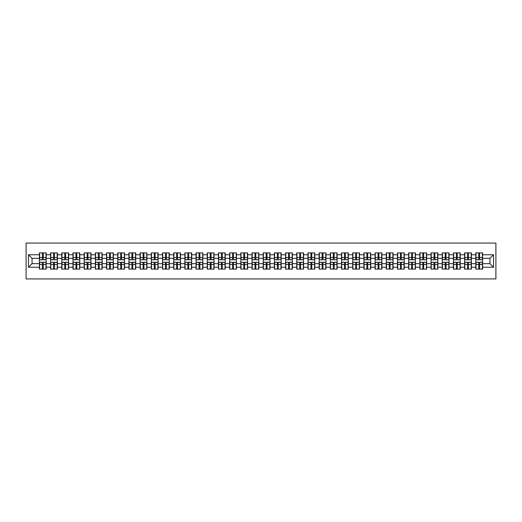 <?xml version="1.0" encoding="UTF-8"?>
<svg xmlns="http://www.w3.org/2000/svg" width="522" height="522" viewBox="0 0 522 522"><rect width="100%" height="100%" fill="white"/><g stroke="black" fill="none" stroke-linecap="round" stroke-linejoin="round"><path stroke-width="0.78" d="M26.1 278.931L495.9 278.931L495.9 243.069L26.1 243.069L26.1 278.931M489.949 263.656L489.949 258.344L482.596 258.344L482.596 263.656L489.949 263.656L493.531 267.238L493.531 254.762L482.596 254.762L482.596 252.896L475.783 252.896L475.783 258.344L471.405 258.344L471.405 263.656L475.783 263.656L475.783 258.344M493.531 267.238L482.596 267.238L482.596 269.104L475.783 269.104L475.783 267.238L471.405 267.238L471.405 269.104L464.593 269.104L464.593 267.238L460.215 267.238L460.215 269.104L453.403 269.104L453.403 267.238L449.024 267.238L449.024 269.104L442.212 269.104L442.212 267.238L437.841 267.238L437.841 269.104L431.022 269.104L431.022 267.238L426.65 267.238L426.65 269.104L419.838 269.104L419.838 267.238L415.46 267.238L415.46 269.104L408.648 269.104L408.648 267.238L404.269 267.238L404.269 269.104L397.457 269.104L397.457 267.238L393.079 267.238L393.079 269.104L386.267 269.104L386.267 267.238L381.895 267.238L381.895 269.104L375.077 269.104L375.077 267.238L370.705 267.238L370.705 269.104L363.893 269.104L363.893 267.238L359.514 267.238L359.514 269.104L352.702 269.104L352.702 267.238L348.324 267.238L348.324 269.104L341.512 269.104L341.512 267.238L337.134 267.238L337.134 269.104L330.322 269.104L330.322 267.238L325.95 267.238L325.95 269.104L319.131 269.104L319.131 267.238L314.759 267.238L314.759 269.104L307.947 269.104L307.947 267.238L303.569 267.238L303.569 269.104L296.757 269.104L296.757 267.238L292.379 267.238L292.379 269.104L285.567 269.104L285.567 267.238L281.188 267.238L281.188 269.104L274.376 269.104L274.376 267.238L270.005 267.238L270.005 269.104L263.186 269.104L263.186 267.238L258.814 267.238L258.814 269.104L251.995 269.104L251.995 267.238L247.624 267.238L247.624 269.104L240.812 269.104L240.812 267.238L236.433 267.238L236.433 269.104L229.621 269.104L229.621 267.238L225.243 267.238L225.243 269.104L218.431 269.104L218.431 267.238L214.053 267.238L214.053 269.104L207.241 269.104L207.241 267.238L202.869 267.238L202.869 269.104L196.05 269.104L196.05 267.238L191.678 267.238L191.678 269.104L184.866 269.104L184.866 267.238L180.488 267.238L180.488 269.104L173.676 269.104L173.676 267.238L169.298 267.238L169.298 269.104L162.486 269.104L162.486 267.238L158.107 267.238L158.107 269.104L151.295 269.104L151.295 267.238L146.923 267.238L146.923 269.104L140.105 269.104L140.105 267.238L135.733 267.238L135.733 269.104L128.921 269.104L128.921 267.238L124.543 267.238L124.543 269.104L117.731 269.104L117.731 267.238L113.352 267.238L113.352 269.104L106.54 269.104L106.54 267.238L102.162 267.238L102.162 269.104L95.35 269.104L95.35 267.238L90.978 267.238L90.978 269.104L84.159 269.104L84.159 267.238L79.788 267.238L79.788 269.104L72.976 269.104L72.976 267.238L68.597 267.238L68.597 269.104L61.785 269.104L61.785 267.238L57.407 267.238L57.407 269.104L50.595 269.104L50.595 267.238L46.217 267.238L46.217 269.104L39.404 269.104L39.404 267.238L28.469 267.238L28.469 254.762L39.404 254.762L39.404 258.344L32.051 258.344L32.051 263.656L39.404 263.656L39.404 258.344M475.783 254.762L471.405 254.762L471.405 252.896L464.593 252.896L464.593 254.762L460.215 254.762L460.215 252.896L453.403 252.896L453.403 254.762L449.024 254.762L449.024 252.896L442.212 252.896L442.212 254.762L437.841 254.762L437.841 252.896L431.022 252.896L431.022 254.762L426.65 254.762L426.65 252.896L419.838 252.896L419.838 254.762L415.46 254.762L415.46 252.896L408.648 252.896L408.648 254.762L404.269 254.762L404.269 252.896L397.457 252.896L397.457 254.762L393.079 254.762L393.079 252.896L386.267 252.896L386.267 254.762L381.895 254.762L381.895 252.896L375.077 252.896L375.077 254.762L370.705 254.762L370.705 252.896L363.893 252.896L363.893 254.762L359.514 254.762L359.514 252.896L352.702 252.896L352.702 254.762L348.324 254.762L348.324 252.896L341.512 252.896L341.512 254.762L337.134 254.762L337.134 252.896L330.322 252.896L330.322 254.762L325.95 254.762L325.95 252.896L319.131 252.896L319.131 254.762L314.759 254.762L314.759 252.896L307.947 252.896L307.947 254.762L303.569 254.762L303.569 252.896L296.757 252.896L296.757 254.762L292.379 254.762L292.379 252.896L285.567 252.896L285.567 254.762L281.188 254.762L281.188 252.896L274.376 252.896L274.376 254.762L270.005 254.762L270.005 252.896L263.186 252.896L263.186 254.762L258.814 254.762L258.814 252.896L251.995 252.896L251.995 254.762L247.624 254.762L247.624 252.896L240.812 252.896L240.812 254.762L236.433 254.762L236.433 252.896L229.621 252.896L229.621 254.762L225.243 254.762L225.243 252.896L218.431 252.896L218.431 254.762L214.053 254.762L214.053 252.896L207.241 252.896L207.241 254.762L202.869 254.762L202.869 252.896L196.05 252.896L196.05 254.762L191.678 254.762L191.678 252.896L184.866 252.896L184.866 254.762L180.488 254.762L180.488 252.896L173.676 252.896L173.676 254.762L169.298 254.762L169.298 252.896L162.486 252.896L162.486 254.762L158.107 254.762L158.107 252.896L151.295 252.896L151.295 254.762L146.923 254.762L146.923 252.896L140.105 252.896L140.105 254.762L135.733 254.762L135.733 252.896L128.921 252.896L128.921 254.762L124.543 254.762L124.543 252.896L117.731 252.896L117.731 254.762L113.352 254.762L113.352 252.896L106.54 252.896L106.54 254.762L102.162 254.762L102.162 252.896L95.35 252.896L95.35 254.762L90.978 254.762L90.978 252.896L84.159 252.896L84.159 254.762L79.788 254.762L79.788 252.896L72.976 252.896L72.976 254.762L68.597 254.762L68.597 252.896L61.785 252.896L61.785 254.762L57.407 254.762L57.407 252.896L50.595 252.896L50.595 254.762L46.217 254.762L46.217 252.896L39.404 252.896L39.404 254.762M475.783 263.656L475.783 267.238M471.405 263.656L471.405 267.238M471.405 254.762L471.405 258.344M460.215 263.656L464.593 263.656L464.593 258.344L460.215 258.344L460.215 267.238M464.593 263.656L464.593 267.238M464.593 254.762L464.593 258.344M460.215 254.762L460.215 258.344M449.024 263.656L453.403 263.656L453.403 258.344L449.024 258.344L449.024 267.238M453.403 263.656L453.403 267.238M453.403 254.762L453.403 258.344M449.024 254.762L449.024 258.344M437.841 263.656L442.212 263.656L442.212 258.344L437.841 258.344L437.841 267.238M442.212 263.656L442.212 267.238M442.212 254.762L442.212 258.344M437.841 254.762L437.841 258.344M426.65 263.656L431.022 263.656L431.022 258.344L426.65 258.344L426.65 267.238M431.022 263.656L431.022 267.238M431.022 254.762L431.022 258.344M426.65 254.762L426.65 258.344M415.46 263.656L419.838 263.656L419.838 258.344L415.46 258.344L415.46 267.238M419.838 263.656L419.838 267.238M419.838 254.762L419.838 258.344M415.46 254.762L415.46 258.344M404.269 263.656L408.648 263.656L408.648 258.344L404.269 258.344L404.269 267.238M408.648 263.656L408.648 267.238M408.648 254.762L408.648 258.344M404.269 254.762L404.269 258.344M393.079 263.656L397.457 263.656L397.457 258.344L393.079 258.344L393.079 267.238M397.457 263.656L397.457 267.238M397.457 254.762L397.457 258.344M393.079 254.762L393.079 258.344M381.895 263.656L386.267 263.656L386.267 258.344L381.895 258.344L381.895 267.238M386.267 263.656L386.267 267.238M386.267 254.762L386.267 258.344M381.895 254.762L381.895 258.344M370.705 263.656L375.077 263.656L375.077 258.344L370.705 258.344L370.705 267.238M375.077 263.656L375.077 267.238M375.077 254.762L375.077 258.344M370.705 254.762L370.705 258.344M359.514 263.656L363.893 263.656L363.893 258.344L359.514 258.344L359.514 267.238M363.893 263.656L363.893 267.238M363.893 254.762L363.893 258.344M359.514 254.762L359.514 258.344M348.324 263.656L352.702 263.656L352.702 258.344L348.324 258.344L348.324 267.238M352.702 263.656L352.702 267.238M352.702 254.762L352.702 258.344M348.324 254.762L348.324 258.344M337.134 263.656L341.512 263.656L341.512 258.344L337.134 258.344L337.134 267.238M341.512 263.656L341.512 267.238M341.512 254.762L341.512 258.344M337.134 254.762L337.134 258.344M325.95 263.656L330.322 263.656L330.322 258.344L325.95 258.344L325.95 267.238M330.322 263.656L330.322 267.238M330.322 254.762L330.322 258.344M325.95 254.762L325.95 258.344M314.759 263.656L319.131 263.656L319.131 258.344L314.759 258.344L314.759 267.238M319.131 263.656L319.131 267.238M319.131 254.762L319.131 258.344M314.759 254.762L314.759 258.344M303.569 263.656L307.947 263.656L307.947 258.344L303.569 258.344L303.569 267.238M307.947 263.656L307.947 267.238M307.947 254.762L307.947 258.344M303.569 254.762L303.569 258.344M292.379 263.656L296.757 263.656L296.757 258.344L292.379 258.344L292.379 267.238M296.757 263.656L296.757 267.238M296.757 254.762L296.757 258.344M292.379 254.762L292.379 258.344M281.188 263.656L285.567 263.656L285.567 258.344L281.188 258.344L281.188 267.238M285.567 263.656L285.567 267.238M285.567 254.762L285.567 258.344M281.188 254.762L281.188 258.344M270.005 263.656L274.376 263.656L274.376 258.344L270.005 258.344L270.005 267.238M274.376 263.656L274.376 267.238M274.376 254.762L274.376 258.344M270.005 254.762L270.005 258.344M258.814 263.656L263.186 263.656L263.186 258.344L258.814 258.344L258.814 267.238M263.186 263.656L263.186 267.238M263.186 254.762L263.186 258.344M258.814 254.762L258.814 258.344M247.624 263.656L251.995 263.656L251.995 258.344L247.624 258.344L247.624 267.238M251.995 263.656L251.995 267.238M251.995 254.762L251.995 258.344M247.624 254.762L247.624 258.344M236.433 263.656L240.812 263.656L240.812 258.344L236.433 258.344L236.433 267.238M240.812 263.656L240.812 267.238M240.812 254.762L240.812 258.344M236.433 254.762L236.433 258.344M225.243 263.656L229.621 263.656L229.621 258.344L225.243 258.344L225.243 267.238M229.621 263.656L229.621 267.238M229.621 254.762L229.621 258.344M225.243 254.762L225.243 258.344M214.053 263.656L218.431 263.656L218.431 258.344L214.053 258.344L214.053 267.238M218.431 263.656L218.431 267.238M218.431 254.762L218.431 258.344M214.053 254.762L214.053 258.344M202.869 263.656L207.241 263.656L207.241 258.344L202.869 258.344L202.869 267.238M207.241 263.656L207.241 267.238M207.241 254.762L207.241 258.344M202.869 254.762L202.869 258.344M191.678 263.656L196.05 263.656L196.05 258.344L191.678 258.344L191.678 267.238M196.05 263.656L196.05 267.238M196.05 254.762L196.05 258.344M191.678 254.762L191.678 258.344M180.488 263.656L184.866 263.656L184.866 258.344L180.488 258.344L180.488 267.238M184.866 263.656L184.866 267.238M184.866 254.762L184.866 258.344M180.488 254.762L180.488 258.344M169.298 263.656L173.676 263.656L173.676 258.344L169.298 258.344L169.298 267.238M173.676 263.656L173.676 267.238M173.676 254.762L173.676 258.344M169.298 254.762L169.298 258.344M158.107 263.656L162.486 263.656L162.486 258.344L158.107 258.344L158.107 267.238M162.486 263.656L162.486 267.238M162.486 254.762L162.486 258.344M158.107 254.762L158.107 258.344M146.923 263.656L151.295 263.656L151.295 258.344L146.923 258.344L146.923 267.238M151.295 263.656L151.295 267.238M151.295 254.762L151.295 258.344M146.923 254.762L146.923 258.344M135.733 263.656L140.105 263.656L140.105 258.344L135.733 258.344L135.733 267.238M140.105 263.656L140.105 267.238M140.105 254.762L140.105 258.344M135.733 254.762L135.733 258.344M124.543 263.656L128.921 263.656L128.921 258.344L124.543 258.344L124.543 267.238M128.921 263.656L128.921 267.238M128.921 254.762L128.921 258.344M124.543 254.762L124.543 258.344M113.352 263.656L117.731 263.656L117.731 258.344L113.352 258.344L113.352 267.238M117.731 263.656L117.731 267.238M117.731 254.762L117.731 258.344M113.352 254.762L113.352 258.344M102.162 263.656L106.54 263.656L106.54 258.344L102.162 258.344L102.162 267.238M106.54 263.656L106.54 267.238M106.54 254.762L106.54 258.344M102.162 254.762L102.162 258.344M90.978 263.656L95.35 263.656L95.35 258.344L90.978 258.344L90.978 267.238M95.35 263.656L95.35 267.238M95.35 254.762L95.35 258.344M90.978 254.762L90.978 258.344M79.788 263.656L84.159 263.656L84.159 258.344L79.788 258.344L79.788 267.238M84.159 263.656L84.159 267.238M84.159 254.762L84.159 258.344M79.788 254.762L79.788 258.344M68.597 263.656L72.976 263.656L72.976 258.344L68.597 258.344L68.597 267.238M72.976 263.656L72.976 267.238M72.976 254.762L72.976 258.344M68.597 254.762L68.597 258.344M57.407 263.656L61.785 263.656L61.785 258.344L57.407 258.344L57.407 267.238M61.785 263.656L61.785 267.238M61.785 254.762L61.785 258.344M57.407 254.762L57.407 258.344M46.217 263.656L50.595 263.656L50.595 258.344L46.217 258.344L46.217 267.238M50.595 263.656L50.595 267.238M50.595 254.762L50.595 258.344M46.217 254.762L46.217 258.344M39.404 263.656L39.404 267.238M32.051 263.656L28.469 267.238M28.469 254.762L32.051 258.344M482.596 263.656L482.596 267.238M482.596 254.762L482.596 258.344M493.531 254.762L489.949 258.344M46.001 252.896L46.001 259.78L43.241 259.78L43.241 252.896M42.38 252.896L42.38 259.78L39.62 259.78L39.62 252.896M42.38 253.829L43.241 253.829M43.241 256.478L42.38 256.478M39.62 269.104L39.62 262.22L42.38 262.22L42.38 269.104M43.241 269.104L43.241 262.22L46.001 262.22L46.001 269.104M43.241 268.171L42.38 268.171M42.38 265.522L43.241 265.522M57.192 252.896L57.192 259.78L54.432 259.78L54.432 252.896M53.57 252.896L53.57 259.78L50.81 259.78L50.81 252.896M53.57 253.829L54.432 253.829M54.432 256.478L53.57 256.478M68.382 252.896L68.382 259.78L65.622 259.78L65.622 252.896M64.761 252.896L64.761 259.78L62.001 259.78L62.001 252.896M64.761 253.829L65.622 253.829M65.622 256.478L64.761 256.478M79.572 252.896L79.572 259.78L76.812 259.78L76.812 252.896M75.951 252.896L75.951 259.78L73.184 259.78L73.184 252.896M75.951 253.829L76.812 253.829M76.812 256.478L75.951 256.478M90.763 252.896L90.763 259.78L87.996 259.78L87.996 252.896M87.141 252.896L87.141 259.78L84.375 259.78L84.375 252.896M87.141 253.829L87.996 253.829M87.996 256.478L87.141 256.478M101.947 252.896L101.947 259.78L99.187 259.78L99.187 252.896M98.325 252.896L98.325 259.78L95.565 259.78L95.565 252.896M98.325 253.829L99.187 253.829M99.187 256.478L98.325 256.478M50.81 269.104L50.81 262.22L53.57 262.22L53.57 269.104M54.432 269.104L54.432 262.22L57.192 262.22L57.192 269.104M54.432 268.171L53.57 268.171M53.57 265.522L54.432 265.522M62.001 269.104L62.001 262.22L64.761 262.22L64.761 269.104M65.622 269.104L65.622 262.22L68.382 262.22L68.382 269.104M65.622 268.171L64.761 268.171M64.761 265.522L65.622 265.522M73.184 269.104L73.184 262.22L75.951 262.22L75.951 269.104M76.812 269.104L76.812 262.22L79.572 262.22L79.572 269.104M76.812 268.171L75.951 268.171M75.951 265.522L76.812 265.522M84.375 269.104L84.375 262.22L87.141 262.22L87.141 269.104M87.996 269.104L87.996 262.22L90.763 262.22L90.763 269.104M87.996 268.171L87.141 268.171M87.141 265.522L87.996 265.522M95.565 269.104L95.565 262.22L98.325 262.22L98.325 269.104M99.187 269.104L99.187 262.22L101.947 262.22L101.947 269.104M99.187 268.171L98.325 268.171M98.325 265.522L99.187 265.522M113.137 252.896L113.137 259.78L110.377 259.78L110.377 252.896M109.516 252.896L109.516 259.78L106.756 259.78L106.756 252.896M109.516 253.829L110.377 253.829M110.377 256.478L109.516 256.478M106.756 269.104L106.756 262.22L109.516 262.22L109.516 269.104M110.377 269.104L110.377 262.22L113.137 262.22L113.137 269.104M110.377 268.171L109.516 268.171M109.516 265.522L110.377 265.522M124.327 252.896L124.327 259.78L121.567 259.78L121.567 252.896M120.706 252.896L120.706 259.78L117.946 259.78L117.946 252.896M120.706 253.829L121.567 253.829M121.567 256.478L120.706 256.478M117.946 269.104L117.946 262.22L120.706 262.22L120.706 269.104M121.567 269.104L121.567 262.22L124.327 262.22L124.327 269.104M121.567 268.171L120.706 268.171M120.706 265.522L121.567 265.522M135.518 252.896L135.518 259.78L132.758 259.78L132.758 252.896M131.896 252.896L131.896 259.78L129.136 259.78L129.136 252.896M131.896 253.829L132.758 253.829M132.758 256.478L131.896 256.478M129.136 269.104L129.136 262.22L131.896 262.22L131.896 269.104M132.758 269.104L132.758 262.22L135.518 262.22L135.518 269.104M132.758 268.171L131.896 268.171M131.896 265.522L132.758 265.522M146.708 252.896L146.708 259.78L143.941 259.78L143.941 252.896M143.087 252.896L143.087 259.78L140.32 259.78L140.32 252.896M143.087 253.829L143.941 253.829M143.941 256.478L143.087 256.478M140.32 269.104L140.32 262.22L143.087 262.22L143.087 269.104M143.941 269.104L143.941 262.22L146.708 262.22L146.708 269.104M143.941 268.171L143.087 268.171M143.087 265.522L143.941 265.522M157.892 252.896L157.892 259.78L155.132 259.78L155.132 252.896M154.271 252.896L154.271 259.78L151.51 259.78L151.51 252.896M154.271 253.829L155.132 253.829M155.132 256.478L154.271 256.478M151.51 269.104L151.51 262.22L154.271 262.22L154.271 269.104M155.132 269.104L155.132 262.22L157.892 262.22L157.892 269.104M155.132 268.171L154.271 268.171M154.271 265.522L155.132 265.522M169.082 252.896L169.082 259.78L166.322 259.78L166.322 252.896M165.461 252.896L165.461 259.78L162.701 259.78L162.701 252.896M165.461 253.829L166.322 253.829M166.322 256.478L165.461 256.478M162.701 269.104L162.701 262.22L165.461 262.22L165.461 269.104M166.322 269.104L166.322 262.22L169.082 262.22L169.082 269.104M166.322 268.171L165.461 268.171M165.461 265.522L166.322 265.522M180.273 252.896L180.273 259.78L177.513 259.78L177.513 252.896M176.651 252.896L176.651 259.78L173.891 259.78L173.891 252.896M176.651 253.829L177.513 253.829M177.513 256.478L176.651 256.478M173.891 269.104L173.891 262.22L176.651 262.22L176.651 269.104M177.513 269.104L177.513 262.22L180.273 262.22L180.273 269.104M177.513 268.171L176.651 268.171M176.651 265.522L177.513 265.522M191.463 252.896L191.463 259.78L188.703 259.78L188.703 252.896M187.842 252.896L187.842 259.78L185.082 259.78L185.082 252.896M187.842 253.829L188.703 253.829M188.703 256.478L187.842 256.478M185.082 269.104L185.082 262.22L187.842 262.22L187.842 269.104M188.703 269.104L188.703 262.22L191.463 262.22L191.463 269.104M188.703 268.171L187.842 268.171M187.842 265.522L188.703 265.522M202.653 252.896L202.653 259.78L199.893 259.78L199.893 252.896M199.032 252.896L199.032 259.78L196.265 259.78L196.265 252.896M199.032 253.829L199.893 253.829M199.893 256.478L199.032 256.478M196.265 269.104L196.265 262.22L199.032 262.22L199.032 269.104M199.893 269.104L199.893 262.22L202.653 262.22L202.653 269.104M199.893 268.171L199.032 268.171M199.032 265.522L199.893 265.522M213.844 252.896L213.844 259.78L211.077 259.78L211.077 252.896M210.216 252.896L210.216 259.78L207.456 259.78L207.456 252.896M210.216 253.829L211.077 253.829M211.077 256.478L210.216 256.478M207.456 269.104L207.456 262.22L210.216 262.22L210.216 269.104M211.077 269.104L211.077 262.22L213.844 262.22L213.844 269.104M211.077 268.171L210.216 268.171M210.216 265.522L211.077 265.522M225.028 252.896L225.028 259.78L222.268 259.78L222.268 252.896M221.406 252.896L221.406 259.78L218.646 259.78L218.646 252.896M221.406 253.829L222.268 253.829M222.268 256.478L221.406 256.478M218.646 269.104L218.646 262.22L221.406 262.22L221.406 269.104M222.268 269.104L222.268 262.22L225.028 262.22L225.028 269.104M222.268 268.171L221.406 268.171M221.406 265.522L222.268 265.522M236.218 252.896L236.218 259.78L233.458 259.78L233.458 252.896M232.597 252.896L232.597 259.78L229.837 259.78L229.837 252.896M232.597 253.829L233.458 253.829M233.458 256.478L232.597 256.478M229.837 269.104L229.837 262.22L232.597 262.22L232.597 269.104M233.458 269.104L233.458 262.22L236.218 262.22L236.218 269.104M233.458 268.171L232.597 268.171M232.597 265.522L233.458 265.522M247.408 252.896L247.408 259.78L244.648 259.78L244.648 252.896M243.787 252.896L243.787 259.78L241.027 259.78L241.027 252.896M243.787 253.829L244.648 253.829M244.648 256.478L243.787 256.478M241.027 269.104L241.027 262.22L243.787 262.22L243.787 269.104M244.648 269.104L244.648 262.22L247.408 262.22L247.408 269.104M244.648 268.171L243.787 268.171M243.787 265.522L244.648 265.522M258.599 252.896L258.599 259.78L255.839 259.78L255.839 252.896M254.977 252.896L254.977 259.78L252.211 259.78L252.211 252.896M254.977 253.829L255.839 253.829M255.839 256.478L254.977 256.478M252.211 269.104L252.211 262.22L254.977 262.22L254.977 269.104M255.839 269.104L255.839 262.22L258.599 262.22L258.599 269.104M255.839 268.171L254.977 268.171M254.977 265.522L255.839 265.522M269.789 252.896L269.789 259.78L267.023 259.78L267.023 252.896M266.161 252.896L266.161 259.78L263.401 259.78L263.401 252.896M266.161 253.829L267.023 253.829M267.023 256.478L266.161 256.478M263.401 269.104L263.401 262.22L266.161 262.22L266.161 269.104M267.023 269.104L267.023 262.22L269.789 262.22L269.789 269.104M267.023 268.171L266.161 268.171M266.161 265.522L267.023 265.522M280.973 252.896L280.973 259.78L278.213 259.78L278.213 252.896M277.352 252.896L277.352 259.78L274.592 259.78L274.592 252.896M277.352 253.829L278.213 253.829M278.213 256.478L277.352 256.478M274.592 269.104L274.592 262.22L277.352 262.22L277.352 269.104M278.213 269.104L278.213 262.22L280.973 262.22L280.973 269.104M278.213 268.171L277.352 268.171M277.352 265.522L278.213 265.522M292.163 252.896L292.163 259.78L289.403 259.78L289.403 252.896M288.542 252.896L288.542 259.78L285.782 259.78L285.782 252.896M288.542 253.829L289.403 253.829M289.403 256.478L288.542 256.478M285.782 269.104L285.782 262.22L288.542 262.22L288.542 269.104M289.403 269.104L289.403 262.22L292.163 262.22L292.163 269.104M289.403 268.171L288.542 268.171M288.542 265.522L289.403 265.522M303.354 252.896L303.354 259.78L300.594 259.78L300.594 252.896M299.732 252.896L299.732 259.78L296.972 259.78L296.972 252.896M299.732 253.829L300.594 253.829M300.594 256.478L299.732 256.478M296.972 269.104L296.972 262.22L299.732 262.22L299.732 269.104M300.594 269.104L300.594 262.22L303.354 262.22L303.354 269.104M300.594 268.171L299.732 268.171M299.732 265.522L300.594 265.522M314.544 252.896L314.544 259.78L311.784 259.78L311.784 252.896M310.923 252.896L310.923 259.78L308.156 259.78L308.156 252.896M310.923 253.829L311.784 253.829M311.784 256.478L310.923 256.478M308.156 269.104L308.156 262.22L310.923 262.22L310.923 269.104M311.784 269.104L311.784 262.22L314.544 262.22L314.544 269.104M311.784 268.171L310.923 268.171M310.923 265.522L311.784 265.522M325.735 252.896L325.735 259.78L322.968 259.78L322.968 252.896M322.107 252.896L322.107 259.78L319.347 259.78L319.347 252.896M322.107 253.829L322.968 253.829M322.968 256.478L322.107 256.478M319.347 269.104L319.347 262.22L322.107 262.22L322.107 269.104M322.968 269.104L322.968 262.22L325.735 262.22L325.735 269.104M322.968 268.171L322.107 268.171M322.107 265.522L322.968 265.522M336.918 252.896L336.918 259.78L334.158 259.78L334.158 252.896M333.297 252.896L333.297 259.78L330.537 259.78L330.537 252.896M333.297 253.829L334.158 253.829M334.158 256.478L333.297 256.478M330.537 269.104L330.537 262.22L333.297 262.22L333.297 269.104M334.158 269.104L334.158 262.22L336.918 262.22L336.918 269.104M334.158 268.171L333.297 268.171M333.297 265.522L334.158 265.522M348.109 252.896L348.109 259.78L345.349 259.78L345.349 252.896M344.487 252.896L344.487 259.78L341.727 259.78L341.727 252.896M344.487 253.829L345.349 253.829M345.349 256.478L344.487 256.478M341.727 269.104L341.727 262.22L344.487 262.22L344.487 269.104M345.349 269.104L345.349 262.22L348.109 262.22L348.109 269.104M345.349 268.171L344.487 268.171M344.487 265.522L345.349 265.522M359.299 252.896L359.299 259.78L356.539 259.78L356.539 252.896M355.678 252.896L355.678 259.78L352.918 259.78L352.918 252.896M355.678 253.829L356.539 253.829M356.539 256.478L355.678 256.478M352.918 269.104L352.918 262.22L355.678 262.22L355.678 269.104M356.539 269.104L356.539 262.22L359.299 262.22L359.299 269.104M356.539 268.171L355.678 268.171M355.678 265.522L356.539 265.522M370.489 252.896L370.489 259.78L367.729 259.78L367.729 252.896M366.868 252.896L366.868 259.78L364.108 259.78L364.108 252.896M366.868 253.829L367.729 253.829M367.729 256.478L366.868 256.478M364.108 269.104L364.108 262.22L366.868 262.22L366.868 269.104M367.729 269.104L367.729 262.22L370.489 262.22L370.489 269.104M367.729 268.171L366.868 268.171M366.868 265.522L367.729 265.522M381.68 252.896L381.68 259.78L378.913 259.78L378.913 252.896M378.058 252.896L378.058 259.78L375.292 259.78L375.292 252.896M378.058 253.829L378.913 253.829M378.913 256.478L378.058 256.478M375.292 269.104L375.292 262.22L378.058 262.22L378.058 269.104M378.913 269.104L378.913 262.22L381.68 262.22L381.68 269.104M378.913 268.171L378.058 268.171M378.058 265.522L378.913 265.522M392.864 252.896L392.864 259.78L390.104 259.78L390.104 252.896M389.242 252.896L389.242 259.78L386.482 259.78L386.482 252.896M389.242 253.829L390.104 253.829M390.104 256.478L389.242 256.478M386.482 269.104L386.482 262.22L389.242 262.22L389.242 269.104M390.104 269.104L390.104 262.22L392.864 262.22L392.864 269.104M390.104 268.171L389.242 268.171M389.242 265.522L390.104 265.522M404.054 252.896L404.054 259.78L401.294 259.78L401.294 252.896M400.433 252.896L400.433 259.78L397.673 259.78L397.673 252.896M400.433 253.829L401.294 253.829M401.294 256.478L400.433 256.478M397.673 269.104L397.673 262.22L400.433 262.22L400.433 269.104M401.294 269.104L401.294 262.22L404.054 262.22L404.054 269.104M401.294 268.171L400.433 268.171M400.433 265.522L401.294 265.522M415.244 252.896L415.244 259.78L412.484 259.78L412.484 252.896M411.623 252.896L411.623 259.78L408.863 259.78L408.863 252.896M411.623 253.829L412.484 253.829M412.484 256.478L411.623 256.478M408.863 269.104L408.863 262.22L411.623 262.22L411.623 269.104M412.484 269.104L412.484 262.22L415.244 262.22L415.244 269.104M412.484 268.171L411.623 268.171M411.623 265.522L412.484 265.522M426.435 252.896L426.435 259.78L423.675 259.78L423.675 252.896M422.813 252.896L422.813 259.78L420.053 259.78L420.053 252.896M422.813 253.829L423.675 253.829M423.675 256.478L422.813 256.478M420.053 269.104L420.053 262.22L422.813 262.22L422.813 269.104M423.675 269.104L423.675 262.22L426.435 262.22L426.435 269.104M423.675 268.171L422.813 268.171M422.813 265.522L423.675 265.522M437.625 252.896L437.625 259.78L434.859 259.78L434.859 252.896M434.004 252.896L434.004 259.78L431.237 259.78L431.237 252.896M434.004 253.829L434.859 253.829M434.859 256.478L434.004 256.478M431.237 269.104L431.237 262.22L434.004 262.22L434.004 269.104M434.859 269.104L434.859 262.22L437.625 262.22L437.625 269.104M434.859 268.171L434.004 268.171M434.004 265.522L434.859 265.522M448.816 252.896L448.816 259.78L446.049 259.78L446.049 252.896M445.188 252.896L445.188 259.78L442.428 259.78L442.428 252.896M445.188 253.829L446.049 253.829M446.049 256.478L445.188 256.478M442.428 269.104L442.428 262.22L445.188 262.22L445.188 269.104M446.049 269.104L446.049 262.22L448.816 262.22L448.816 269.104M446.049 268.171L445.188 268.171M445.188 265.522L446.049 265.522M459.999 252.896L459.999 259.78L457.239 259.78L457.239 252.896M456.378 252.896L456.378 259.78L453.618 259.78L453.618 252.896M456.378 253.829L457.239 253.829M457.239 256.478L456.378 256.478M453.618 269.104L453.618 262.22L456.378 262.22L456.378 269.104M457.239 269.104L457.239 262.22L459.999 262.22L459.999 269.104M457.239 268.171L456.378 268.171M456.378 265.522L457.239 265.522M471.19 252.896L471.19 259.78L468.43 259.78L468.43 252.896M467.568 252.896L467.568 259.78L464.808 259.78L464.808 252.896M467.568 253.829L468.43 253.829M468.43 256.478L467.568 256.478M464.808 269.104L464.808 262.22L467.568 262.22L467.568 269.104M468.43 269.104L468.43 262.22L471.19 262.22L471.19 269.104M468.43 268.171L467.568 268.171M467.568 265.522L468.43 265.522M482.38 252.896L482.38 259.78L479.62 259.78L479.62 252.896M478.759 252.896L478.759 259.78L475.999 259.78L475.999 252.896M478.759 253.829L479.62 253.829M479.62 256.478L478.759 256.478M475.999 269.104L475.999 262.22L478.759 262.22L478.759 269.104M479.62 269.104L479.62 262.22L482.38 262.22L482.38 269.104M479.62 268.171L478.759 268.171M478.759 265.522L479.62 265.522M42.38 257.568L39.62 257.568M42.38 259.688L39.62 259.688M46.001 257.568L43.241 257.568M46.001 259.688L43.241 259.688M43.241 264.432L46.001 264.432M43.241 262.312L46.001 262.312M39.62 264.432L42.38 264.432M39.62 262.312L42.38 262.312M53.57 257.568L50.81 257.568M53.57 259.688L50.81 259.688M57.192 257.568L54.432 257.568M57.192 259.688L54.432 259.688M64.761 257.568L62.001 257.568M64.761 259.688L62.001 259.688M68.382 257.568L65.622 257.568M68.382 259.688L65.622 259.688M75.951 257.568L73.184 257.568M75.951 259.688L73.184 259.688M79.572 257.568L76.812 257.568M79.572 259.688L76.812 259.688M87.141 257.568L84.375 257.568M87.141 259.688L84.375 259.688M90.763 257.568L87.996 257.568M90.763 259.688L87.996 259.688M98.325 257.568L95.565 257.568M98.325 259.688L95.565 259.688M101.947 257.568L99.187 257.568M101.947 259.688L99.187 259.688M54.432 264.432L57.192 264.432M54.432 262.312L57.192 262.312M50.81 264.432L53.57 264.432M50.81 262.312L53.57 262.312M65.622 264.432L68.382 264.432M65.622 262.312L68.382 262.312M62.001 264.432L64.761 264.432M62.001 262.312L64.761 262.312M76.812 264.432L79.572 264.432M76.812 262.312L79.572 262.312M73.184 264.432L75.951 264.432M73.184 262.312L75.951 262.312M87.996 264.432L90.763 264.432M87.996 262.312L90.763 262.312M84.375 264.432L87.141 264.432M84.375 262.312L87.141 262.312M99.187 264.432L101.947 264.432M99.187 262.312L101.947 262.312M95.565 264.432L98.325 264.432M95.565 262.312L98.325 262.312M109.516 257.568L106.756 257.568M109.516 259.688L106.756 259.688M113.137 257.568L110.377 257.568M113.137 259.688L110.377 259.688M110.377 264.432L113.137 264.432M110.377 262.312L113.137 262.312M106.756 264.432L109.516 264.432M106.756 262.312L109.516 262.312M120.706 257.568L117.946 257.568M120.706 259.688L117.946 259.688M124.327 257.568L121.567 257.568M124.327 259.688L121.567 259.688M121.567 264.432L124.327 264.432M121.567 262.312L124.327 262.312M117.946 264.432L120.706 264.432M117.946 262.312L120.706 262.312M131.896 257.568L129.136 257.568M131.896 259.688L129.136 259.688M135.518 257.568L132.758 257.568M135.518 259.688L132.758 259.688M132.758 264.432L135.518 264.432M132.758 262.312L135.518 262.312M129.136 264.432L131.896 264.432M129.136 262.312L131.896 262.312M143.087 257.568L140.32 257.568M143.087 259.688L140.32 259.688M146.708 257.568L143.941 257.568M146.708 259.688L143.941 259.688M143.941 264.432L146.708 264.432M143.941 262.312L146.708 262.312M140.32 264.432L143.087 264.432M140.32 262.312L143.087 262.312M154.271 257.568L151.51 257.568M154.271 259.688L151.51 259.688M157.892 257.568L155.132 257.568M157.892 259.688L155.132 259.688M155.132 264.432L157.892 264.432M155.132 262.312L157.892 262.312M151.51 264.432L154.271 264.432M151.51 262.312L154.271 262.312M165.461 257.568L162.701 257.568M165.461 259.688L162.701 259.688M169.082 257.568L166.322 257.568M169.082 259.688L166.322 259.688M166.322 264.432L169.082 264.432M166.322 262.312L169.082 262.312M162.701 264.432L165.461 264.432M162.701 262.312L165.461 262.312M176.651 257.568L173.891 257.568M176.651 259.688L173.891 259.688M180.273 257.568L177.513 257.568M180.273 259.688L177.513 259.688M177.513 264.432L180.273 264.432M177.513 262.312L180.273 262.312M173.891 264.432L176.651 264.432M173.891 262.312L176.651 262.312M187.842 257.568L185.082 257.568M187.842 259.688L185.082 259.688M191.463 257.568L188.703 257.568M191.463 259.688L188.703 259.688M188.703 264.432L191.463 264.432M188.703 262.312L191.463 262.312M185.082 264.432L187.842 264.432M185.082 262.312L187.842 262.312M199.032 257.568L196.265 257.568M199.032 259.688L196.265 259.688M202.653 257.568L199.893 257.568M202.653 259.688L199.893 259.688M199.893 264.432L202.653 264.432M199.893 262.312L202.653 262.312M196.265 264.432L199.032 264.432M196.265 262.312L199.032 262.312M210.216 257.568L207.456 257.568M210.216 259.688L207.456 259.688M213.844 257.568L211.077 257.568M213.844 259.688L211.077 259.688M211.077 264.432L213.844 264.432M211.077 262.312L213.844 262.312M207.456 264.432L210.216 264.432M207.456 262.312L210.216 262.312M221.406 257.568L218.646 257.568M221.406 259.688L218.646 259.688M225.028 257.568L222.268 257.568M225.028 259.688L222.268 259.688M222.268 264.432L225.028 264.432M222.268 262.312L225.028 262.312M218.646 264.432L221.406 264.432M218.646 262.312L221.406 262.312M232.597 257.568L229.837 257.568M232.597 259.688L229.837 259.688M236.218 257.568L233.458 257.568M236.218 259.688L233.458 259.688M233.458 264.432L236.218 264.432M233.458 262.312L236.218 262.312M229.837 264.432L232.597 264.432M229.837 262.312L232.597 262.312M243.787 257.568L241.027 257.568M243.787 259.688L241.027 259.688M247.408 257.568L244.648 257.568M247.408 259.688L244.648 259.688M244.648 264.432L247.408 264.432M244.648 262.312L247.408 262.312M241.027 264.432L243.787 264.432M241.027 262.312L243.787 262.312M254.977 257.568L252.211 257.568M254.977 259.688L252.211 259.688M258.599 257.568L255.839 257.568M258.599 259.688L255.839 259.688M255.839 264.432L258.599 264.432M255.839 262.312L258.599 262.312M252.211 264.432L254.977 264.432M252.211 262.312L254.977 262.312M266.161 257.568L263.401 257.568M266.161 259.688L263.401 259.688M269.789 257.568L267.023 257.568M269.789 259.688L267.023 259.688M267.023 264.432L269.789 264.432M267.023 262.312L269.789 262.312M263.401 264.432L266.161 264.432M263.401 262.312L266.161 262.312M277.352 257.568L274.592 257.568M277.352 259.688L274.592 259.688M280.973 257.568L278.213 257.568M280.973 259.688L278.213 259.688M278.213 264.432L280.973 264.432M278.213 262.312L280.973 262.312M274.592 264.432L277.352 264.432M274.592 262.312L277.352 262.312M288.542 257.568L285.782 257.568M288.542 259.688L285.782 259.688M292.163 257.568L289.403 257.568M292.163 259.688L289.403 259.688M289.403 264.432L292.163 264.432M289.403 262.312L292.163 262.312M285.782 264.432L288.542 264.432M285.782 262.312L288.542 262.312M299.732 257.568L296.972 257.568M299.732 259.688L296.972 259.688M303.354 257.568L300.594 257.568M303.354 259.688L300.594 259.688M300.594 264.432L303.354 264.432M300.594 262.312L303.354 262.312M296.972 264.432L299.732 264.432M296.972 262.312L299.732 262.312M310.923 257.568L308.156 257.568M310.923 259.688L308.156 259.688M314.544 257.568L311.784 257.568M314.544 259.688L311.784 259.688M311.784 264.432L314.544 264.432M311.784 262.312L314.544 262.312M308.156 264.432L310.923 264.432M308.156 262.312L310.923 262.312M322.107 257.568L319.347 257.568M322.107 259.688L319.347 259.688M325.735 257.568L322.968 257.568M325.735 259.688L322.968 259.688M322.968 264.432L325.735 264.432M322.968 262.312L325.735 262.312M319.347 264.432L322.107 264.432M319.347 262.312L322.107 262.312M333.297 257.568L330.537 257.568M333.297 259.688L330.537 259.688M336.918 257.568L334.158 257.568M336.918 259.688L334.158 259.688M334.158 264.432L336.918 264.432M334.158 262.312L336.918 262.312M330.537 264.432L333.297 264.432M330.537 262.312L333.297 262.312M344.487 257.568L341.727 257.568M344.487 259.688L341.727 259.688M348.109 257.568L345.349 257.568M348.109 259.688L345.349 259.688M345.349 264.432L348.109 264.432M345.349 262.312L348.109 262.312M341.727 264.432L344.487 264.432M341.727 262.312L344.487 262.312M355.678 257.568L352.918 257.568M355.678 259.688L352.918 259.688M359.299 257.568L356.539 257.568M359.299 259.688L356.539 259.688M356.539 264.432L359.299 264.432M356.539 262.312L359.299 262.312M352.918 264.432L355.678 264.432M352.918 262.312L355.678 262.312M366.868 257.568L364.108 257.568M366.868 259.688L364.108 259.688M370.489 257.568L367.729 257.568M370.489 259.688L367.729 259.688M367.729 264.432L370.489 264.432M367.729 262.312L370.489 262.312M364.108 264.432L366.868 264.432M364.108 262.312L366.868 262.312M378.058 257.568L375.292 257.568M378.058 259.688L375.292 259.688M381.68 257.568L378.913 257.568M381.68 259.688L378.913 259.688M378.913 264.432L381.68 264.432M378.913 262.312L381.68 262.312M375.292 264.432L378.058 264.432M375.292 262.312L378.058 262.312M389.242 257.568L386.482 257.568M389.242 259.688L386.482 259.688M392.864 257.568L390.104 257.568M392.864 259.688L390.104 259.688M390.104 264.432L392.864 264.432M390.104 262.312L392.864 262.312M386.482 264.432L389.242 264.432M386.482 262.312L389.242 262.312M400.433 257.568L397.673 257.568M400.433 259.688L397.673 259.688M404.054 257.568L401.294 257.568M404.054 259.688L401.294 259.688M401.294 264.432L404.054 264.432M401.294 262.312L404.054 262.312M397.673 264.432L400.433 264.432M397.673 262.312L400.433 262.312M411.623 257.568L408.863 257.568M411.623 259.688L408.863 259.688M415.244 257.568L412.484 257.568M415.244 259.688L412.484 259.688M412.484 264.432L415.244 264.432M412.484 262.312L415.244 262.312M408.863 264.432L411.623 264.432M408.863 262.312L411.623 262.312M422.813 257.568L420.053 257.568M422.813 259.688L420.053 259.688M426.435 257.568L423.675 257.568M426.435 259.688L423.675 259.688M423.675 264.432L426.435 264.432M423.675 262.312L426.435 262.312M420.053 264.432L422.813 264.432M420.053 262.312L422.813 262.312M434.004 257.568L431.237 257.568M434.004 259.688L431.237 259.688M437.625 257.568L434.859 257.568M437.625 259.688L434.859 259.688M434.859 264.432L437.625 264.432M434.859 262.312L437.625 262.312M431.237 264.432L434.004 264.432M431.237 262.312L434.004 262.312M445.188 257.568L442.428 257.568M445.188 259.688L442.428 259.688M448.816 257.568L446.049 257.568M448.816 259.688L446.049 259.688M446.049 264.432L448.816 264.432M446.049 262.312L448.816 262.312M442.428 264.432L445.188 264.432M442.428 262.312L445.188 262.312M456.378 257.568L453.618 257.568M456.378 259.688L453.618 259.688M459.999 257.568L457.239 257.568M459.999 259.688L457.239 259.688M457.239 264.432L459.999 264.432M457.239 262.312L459.999 262.312M453.618 264.432L456.378 264.432M453.618 262.312L456.378 262.312M467.568 257.568L464.808 257.568M467.568 259.688L464.808 259.688M471.19 257.568L468.43 257.568M471.19 259.688L468.43 259.688M468.43 264.432L471.19 264.432M468.43 262.312L471.19 262.312M464.808 264.432L467.568 264.432M464.808 262.312L467.568 262.312M478.759 257.568L475.999 257.568M478.759 259.688L475.999 259.688M482.38 257.568L479.62 257.568M482.38 259.688L479.62 259.688M479.62 264.432L482.38 264.432M479.62 262.312L482.38 262.312M475.999 264.432L478.759 264.432M475.999 262.312L478.759 262.312"/></g></svg>
